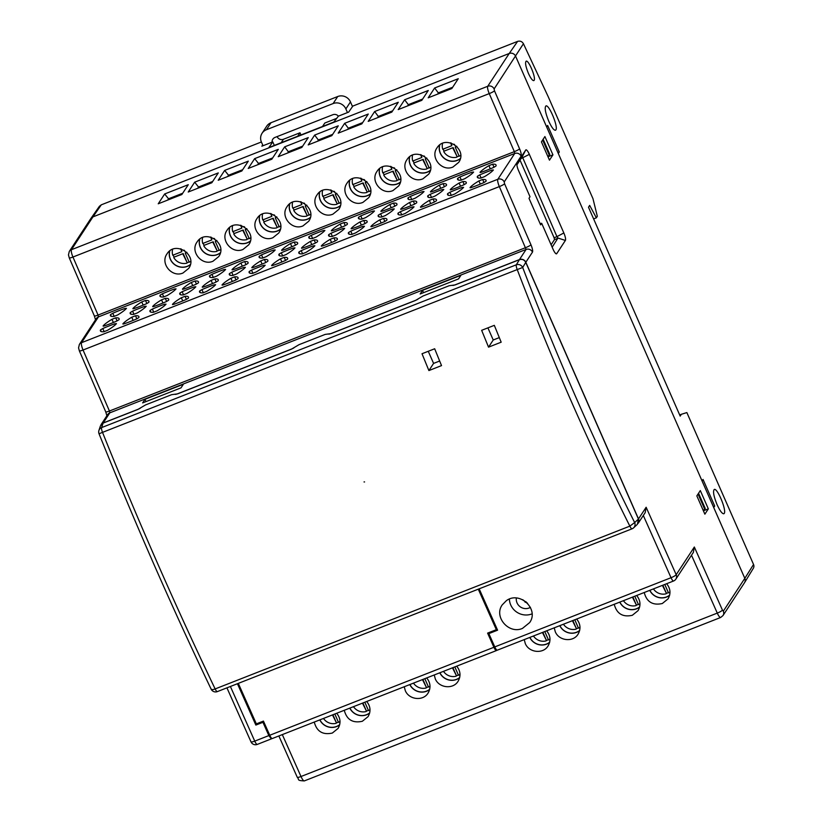 <?xml version="1.0" encoding="UTF-8"?>
<svg xmlns="http://www.w3.org/2000/svg" width="822" height="822" viewBox="0 0 822 822"><rect width="100%" height="100%" fill="white"/><g stroke="black" fill="none" stroke-linecap="round" stroke-linejoin="round"><path stroke-width="1.23" d="M506.373 600.666L502.242 604.869C493.529 616.798 508.797 634.553 522.473 628.398L529.635 622.603C539.396 609.246 519.679 590.648 506.373 600.666M509.383 599.084A16.317 15.639 -146.8 0 0 532.07 613.859M525.813 601.663L525.525 602.351M525.453 602.197A13.06 12.515 33.2 0 1 524.806 601.848M702.07 480.993L744.814 578.339A4.901 4.696 33.2 0 1 744.475 582.767L722.99 615.565A4.901 4.696 -146.8 0 0 723.329 611.147L744.814 578.339L713.732 507.534L714.698 506.013L703.046 479.462L702.08 480.983L558.323 153.529L702.08 480.983M546.671 126.978L558.323 153.529L559.299 151.998L547.637 125.447L546.671 126.978L515.589 56.173A4.901 4.696 -146.8 0 0 509.229 53.481A4.901 4.696 33.2 0 1 515.589 56.173L546.681 126.968M174.798 394.313L175.353 394.365A3.267 0.524 -23.7 0 0 177.655 393.748L291.43 349.083A3.267 0.524 -23.7 0 0 293.865 347.922M100.983 424.789A4.901 4.696 -146.8 0 1 103.171 422.991L137.901 409.356A3.267 0.524 -23.7 0 0 140.336 408.195M638.262 523.193A4.901 4.696 -146.8 0 0 638.499 518.918L525.833 262.259A4.901 4.696 -146.8 0 0 519.463 259.567L455.183 284.802A3.267 0.524 -23.7 0 1 452.881 285.419L452.326 285.368M328.327 334.04L328.882 334.092A3.267 0.524 -23.7 0 0 331.184 333.485L415.429 300.41A3.267 0.524 -23.7 0 0 417.864 299.249M263.554 721.346L262.937 722.291L255.848 725.076L256.721 723.73M271.753 738.392L271.373 738.875L268.856 735.587L262.937 722.291M526.429 602.177L526.799 603.009M420.165 293.968L458.553 278.905L460.895 275.319L422.518 290.382L420.165 293.968M552.168 247.196L557.984 238.041L556.946 236.644L554.11 237.753L554.501 239.623L551.11 244.792M554.11 237.753L520.018 160.095M638.232 523.234L645.188 512.63L646.143 507.256L676.187 574.701A4.901 0.894 156 0 1 671.04 577.712A4.901 1.161 68.6 0 0 673.557 581A4.901 4.901 0 0 0 675.859 579.13L693.378 552.374L694.333 547.01L676.187 574.701A4.901 4.696 33.2 0 1 675.859 579.13M497.444 650.058A4.901 1.161 -111.4 0 1 497.289 650.192A4.901 1.161 -111.4 0 1 494.782 646.904L488.854 633.608L489.727 632.282M257.409 744.29A4.901 1.161 -111.4 0 1 257.255 744.413A4.901 4.901 0 0 1 250.998 741.855A4.901 0.894 -24 0 0 254.748 741.125L230.396 686.483M479.164 588.819L497.598 630.176L488.854 633.608M557.984 238.041L565.382 240.445A6.525 1.541 -111.4 0 0 563.841 232.955L556.946 236.644L522.278 156.653L516.884 164.893M563.841 232.955L529.337 154.361A6.525 1.541 -111.4 0 0 525.731 150.025L517.038 163.28A6.525 1.541 -111.4 0 0 517.007 163.342A6.525 1.541 -111.4 0 0 518.61 170.74L530.015 196.746L528.998 198.308L540.65 224.858L541.677 223.296L540.105 223.605M565.382 240.445L556.72 253.669A6.525 1.541 -111.4 0 1 556.175 253.834A6.525 1.541 -111.4 0 1 553.103 249.333L541.677 223.296M69.295 251.44A4.901 4.696 33.2 0 1 71.442 249.703A6.525 1.541 -111.4 0 0 72.953 257.029A4.901 0.678 156.6 0 1 69.274 257.903L68.462 254.871L69.295 251.44L90.769 218.642A4.901 4.696 33.2 0 1 92.927 216.895L71.442 249.703L487.734 86.279L509.219 53.481L92.927 216.895L101.301 204.822L261.386 141.98M421.82 100.325L428.262 90.492L404.64 99.76L398.208 109.593L421.82 100.325M391.827 112.1L398.269 102.267L374.647 111.535L368.205 121.368L391.827 112.1M361.834 123.875L368.266 114.042L344.644 123.31L338.212 133.143L361.834 123.875M331.831 135.651L338.274 125.817L314.651 135.085L308.209 144.919L331.831 135.651M308.271 137.593L301.838 147.426L278.216 156.694L284.659 146.861L308.271 137.593M271.835 159.201L278.278 149.368L254.656 158.636L248.223 168.469L271.835 159.201M241.843 170.976L218.22 180.244L224.663 170.411L248.285 161.143L241.843 170.976M211.85 182.751L188.228 192.019L194.66 182.186L218.282 172.918L211.85 182.751M181.847 194.526L158.235 203.794L164.667 193.971L188.289 184.693L181.847 194.526M428.2 97.818L434.643 87.985L458.255 78.717L451.823 88.55L428.2 97.818M198.893 187.837L198.534 187.015L212.693 181.467M197.691 188.3L198.534 187.015L194.66 182.186M258.889 164.277L258.529 163.465L272.678 157.916M257.687 164.749L258.529 163.465L254.656 158.636M332.674 134.366L318.525 139.915L317.682 141.199M318.885 140.726L314.651 135.085M392.669 110.806L378.521 116.364L377.678 117.649M378.88 117.176L374.647 111.535M422.662 99.03L408.513 104.589L407.671 105.874M408.873 105.401L404.64 99.76M362.677 122.591L348.518 128.14L347.675 129.424M348.877 128.951L344.644 123.31M302.681 146.141L288.532 151.69L287.69 152.974M288.882 152.502L284.659 146.861M228.896 176.052L228.537 175.24L242.685 169.692M227.694 176.525L228.537 175.24L224.663 170.411M168.9 199.612L168.541 198.79L182.69 193.242M167.698 200.075L168.541 198.79L164.667 193.971M452.665 87.255L438.516 92.814L437.674 94.098M438.866 93.626L434.643 87.985M439.595 145.052A13.06 12.515 -146.8 0 0 443.767 157.988A13.06 12.515 -146.8 0 0 457.279 160.434A13.06 12.515 -146.8 0 0 460.32 158.708M452.963 167.03L458.707 162.366C468.078 149.224 445.257 134.099 436.944 147.95C429.937 157.557 442.02 171.962 452.963 167.03M169.63 251.039A13.06 12.515 -146.8 0 0 173.802 263.965A13.06 12.515 -146.8 0 0 187.313 266.41A13.06 12.515 -146.8 0 0 190.344 264.684M182.987 273.007L188.741 268.352C198.102 255.2 175.281 240.075 166.969 253.926C159.961 263.533 172.045 277.939 182.987 273.007M199.623 239.264A13.06 12.515 -146.8 0 0 203.794 252.19A13.06 12.515 -146.8 0 0 217.306 254.635A13.06 12.515 -146.8 0 0 220.347 252.909M212.99 261.232L218.734 256.577C228.105 243.425 205.284 228.3 196.972 242.151C189.954 251.758 202.048 266.164 212.99 261.232M409.603 156.827A13.06 12.515 -146.8 0 0 413.774 169.764A13.06 12.515 -146.8 0 0 427.286 172.209A13.06 12.515 -146.8 0 0 430.327 170.483M422.96 178.806L428.714 174.141C438.085 160.999 415.264 145.874 406.941 159.725C399.934 169.332 412.028 183.738 422.96 178.806M349.607 180.378A13.06 12.515 -146.8 0 0 353.779 193.314A13.06 12.515 -146.8 0 0 367.29 195.759A13.06 12.515 -146.8 0 0 370.332 194.033M362.975 202.356L368.718 197.701C378.089 184.549 355.268 169.424 346.956 183.275C339.938 192.882 352.032 207.288 362.975 202.356M289.611 203.928A13.06 12.515 -146.8 0 0 293.783 216.864A13.06 12.515 -146.8 0 0 307.294 219.31A13.06 12.515 -146.8 0 0 310.336 217.583M302.979 225.906L308.723 221.252C318.093 208.1 295.273 192.975 286.96 206.825C279.953 216.433 292.036 230.838 302.979 225.906M229.615 227.478A13.06 12.515 -146.8 0 0 233.797 240.414A13.06 12.515 -146.8 0 0 247.299 242.86A13.06 12.515 -146.8 0 0 250.34 241.134M242.983 249.456L248.737 244.802C258.098 231.65 235.277 216.525 226.964 230.376C219.957 239.983 232.04 254.388 242.983 249.456M319.604 192.153A13.06 12.515 -146.8 0 0 323.786 205.089A13.06 12.515 -146.8 0 0 337.297 207.534A13.06 12.515 -146.8 0 0 340.329 205.808M332.972 214.131L338.726 209.476C348.086 196.324 325.265 181.2 316.953 195.05C309.945 204.657 322.029 219.063 332.972 214.131M379.6 168.602A13.06 12.515 -146.8 0 0 383.782 181.539A13.06 12.515 -146.8 0 0 397.283 183.984A13.06 12.515 -146.8 0 0 400.324 182.258M392.967 190.581L398.721 185.926C408.082 172.774 385.261 157.649 376.949 171.5C369.941 181.107 382.025 195.513 392.967 190.581M480.038 172.281A32.644 5.24 156.3 0 1 488.915 165.654L492.655 164.184A32.644 5.24 156.3 0 1 496.056 165.006A32.644 5.24 156.3 0 1 495.954 166.065L493.683 167.411A32.644 5.24 156.3 0 1 481.487 172.199L480.14 172.517M470.03 187.57A32.644 5.24 156.3 0 1 478.907 180.932L482.637 179.473A32.644 5.24 156.3 0 1 486.038 180.285A32.644 5.24 156.3 0 1 485.936 181.354L483.665 182.7A32.644 5.24 156.3 0 1 471.468 187.488L470.133 187.806M450.959 195.482L454.7 194.013A32.644 5.24 -23.7 0 0 463.608 187.334L462.139 187.457A32.644 5.24 -23.7 0 0 449.942 192.245L447.641 193.632A32.644 5.24 -23.7 0 0 447.558 194.66A32.644 5.24 -23.7 0 0 450.959 195.482M460.978 180.193L464.718 178.734A32.644 5.24 -23.7 0 0 473.616 172.055L472.147 172.178A32.644 5.24 -23.7 0 0 459.95 176.966L457.659 178.353A32.644 5.24 -23.7 0 0 457.566 179.381A32.644 5.24 -23.7 0 0 460.978 180.193M450.251 189.656A32.644 5.24 156.3 0 1 459.128 183.029L462.858 181.559A32.644 5.24 156.3 0 1 466.259 182.381A32.644 5.24 156.3 0 1 466.156 183.44L463.885 184.786A32.644 5.24 156.3 0 1 451.689 189.574L450.353 189.892M431.17 197.578L434.91 196.109A32.644 5.24 -23.7 0 0 443.818 189.43L442.349 189.553A32.644 5.24 -23.7 0 0 430.153 194.341L427.851 195.728A32.644 5.24 -23.7 0 0 427.769 196.756A32.644 5.24 -23.7 0 0 431.17 197.578M430.461 191.752A32.644 5.24 156.3 0 1 439.338 185.114L443.079 183.645A32.644 5.24 156.3 0 1 446.48 184.467A32.644 5.24 156.3 0 1 446.367 185.536L444.096 186.882A32.644 5.24 156.3 0 1 431.899 191.67L430.564 191.978M420.453 207.031A32.644 5.24 156.3 0 1 429.32 200.404L433.06 198.934A32.644 5.24 156.3 0 1 436.461 199.756A32.644 5.24 156.3 0 1 436.359 200.825L434.088 202.171A32.644 5.24 156.3 0 1 421.892 206.959L420.556 207.267M401.383 214.953L405.123 213.484A32.644 5.24 -23.7 0 0 414.031 206.805L412.552 206.928A32.644 5.24 -23.7 0 0 400.355 211.716L398.064 213.104A32.644 5.24 -23.7 0 0 397.982 214.131A32.644 5.24 -23.7 0 0 401.383 214.953M411.39 199.664L415.131 198.194A32.644 5.24 -23.7 0 0 424.039 191.516L422.57 191.639A32.644 5.24 -23.7 0 0 410.373 196.427L408.072 197.814A32.644 5.24 -23.7 0 0 407.989 198.842A32.644 5.24 -23.7 0 0 411.39 199.664M400.674 209.127A32.644 5.24 156.3 0 1 409.541 202.489L413.281 201.02A32.644 5.24 156.3 0 1 416.682 201.842A32.644 5.24 156.3 0 1 416.579 202.911L414.309 204.257A32.644 5.24 156.3 0 1 402.112 209.045L400.776 209.353M381.603 217.029L385.343 215.559A32.644 5.24 -23.7 0 0 394.252 208.88L392.782 209.014A32.644 5.24 -23.7 0 0 380.586 213.792L378.284 215.179A32.644 5.24 -23.7 0 0 378.202 216.207A32.644 5.24 -23.7 0 0 381.603 217.029M380.894 211.203A32.644 5.24 156.3 0 1 389.772 204.565L393.512 203.096A32.644 5.24 156.3 0 1 396.913 203.918A32.644 5.24 156.3 0 1 396.81 204.986L394.529 206.332A32.644 5.24 156.3 0 1 382.333 211.12L380.997 211.439M370.886 226.492A32.644 5.24 156.3 0 1 379.754 219.854L383.494 218.385A32.644 5.24 156.3 0 1 386.895 219.207A32.644 5.24 156.3 0 1 386.792 220.275L384.521 221.621A32.644 5.24 156.3 0 1 372.325 226.41L370.989 226.718M351.816 234.404L355.556 232.934A32.644 5.24 -23.7 0 0 364.465 226.256L362.985 226.379A32.644 5.24 -23.7 0 0 350.799 231.167L348.497 232.554A32.644 5.24 -23.7 0 0 348.415 233.582A32.644 5.24 -23.7 0 0 351.816 234.404M361.834 219.114L365.564 217.645A32.644 5.24 -23.7 0 0 374.472 210.966L373.003 211.1A32.644 5.24 -23.7 0 0 360.807 215.888L358.505 217.265A32.644 5.24 -23.7 0 0 358.423 218.292A32.644 5.24 -23.7 0 0 361.834 219.114M351.107 228.578A32.644 5.24 156.3 0 1 359.974 221.94L363.714 220.471A32.644 5.24 156.3 0 1 367.115 221.293A32.644 5.24 156.3 0 1 367.013 222.361L364.742 223.707A32.644 5.24 156.3 0 1 352.546 228.495L351.21 228.814M332.026 236.5L335.766 235.03A32.644 5.24 -23.7 0 0 344.675 228.352L343.195 228.475A32.644 5.24 -23.7 0 0 330.999 233.263L328.708 234.65A32.644 5.24 -23.7 0 0 328.625 235.678A32.644 5.24 -23.7 0 0 332.026 236.5M331.317 230.663A32.644 5.24 156.3 0 1 340.185 224.036L343.925 222.567A32.644 5.24 156.3 0 1 347.326 223.389A32.644 5.24 156.3 0 1 347.223 224.457L344.952 225.803A32.644 5.24 156.3 0 1 332.756 230.581L331.42 230.9M321.299 245.953A32.644 5.24 156.3 0 1 330.177 239.325L333.917 237.856A32.644 5.24 156.3 0 1 337.318 238.678A32.644 5.24 156.3 0 1 337.215 239.736L334.934 241.082A32.644 5.24 156.3 0 1 322.748 245.87L321.402 246.189M302.239 253.864L305.979 252.395A32.644 5.24 -23.7 0 0 314.877 245.727L313.408 245.85A32.644 5.24 -23.7 0 0 301.212 250.638L298.92 252.025A32.644 5.24 -23.7 0 0 298.828 253.042A32.644 5.24 -23.7 0 0 302.239 253.864M312.247 238.585L315.987 237.116A32.644 5.24 -23.7 0 0 324.896 230.437L323.416 230.561A32.644 5.24 -23.7 0 0 311.23 235.349L308.928 236.736A32.644 5.24 -23.7 0 0 308.846 237.764A32.644 5.24 -23.7 0 0 312.247 238.585M301.52 248.039A32.644 5.24 156.3 0 1 310.397 241.411L314.138 239.942A32.644 5.24 156.3 0 1 317.539 240.764A32.644 5.24 156.3 0 1 317.436 241.832L315.155 243.178A32.644 5.24 156.3 0 1 302.969 247.956L301.623 248.275M480.757 178.107L484.487 176.648A32.644 5.24 -23.7 0 0 493.395 169.969L491.926 170.092A32.644 5.24 -23.7 0 0 479.729 174.881L477.438 176.268A32.644 5.24 -23.7 0 0 477.346 177.295A32.644 5.24 -23.7 0 0 480.757 178.107M282.326 256.002L286.066 254.543A32.644 5.24 -23.7 0 0 294.975 247.864L293.495 247.987A32.644 5.24 -23.7 0 0 281.299 252.775L279.007 254.162A32.644 5.24 -23.7 0 0 278.925 255.19A32.644 5.24 -23.7 0 0 282.326 256.002M281.617 250.176A32.644 5.24 156.3 0 1 290.485 243.548L294.225 242.079A32.644 5.24 156.3 0 1 297.626 242.901A32.644 5.24 156.3 0 1 297.523 243.959L295.252 245.305A32.644 5.24 156.3 0 1 283.056 250.094L281.72 250.412M271.599 265.465A32.644 5.24 156.3 0 1 280.477 258.827L284.217 257.368A32.644 5.24 156.3 0 1 287.618 258.19A32.644 5.24 156.3 0 1 287.515 259.249L285.234 260.595A32.644 5.24 156.3 0 1 273.038 265.383L271.702 265.701M252.539 273.377L256.279 271.907A32.644 5.24 -23.7 0 0 265.177 265.229L263.708 265.362A32.644 5.24 -23.7 0 0 251.511 270.14L249.22 271.527A32.644 5.24 -23.7 0 0 249.128 272.555A32.644 5.24 -23.7 0 0 252.539 273.377M262.547 258.098L266.287 256.628A32.644 5.24 -23.7 0 0 275.195 249.95L273.716 250.073A32.644 5.24 -23.7 0 0 261.519 254.861L259.228 256.248A32.644 5.24 -23.7 0 0 259.146 257.276A32.644 5.24 -23.7 0 0 262.547 258.098M251.82 267.551A32.644 5.24 156.3 0 1 260.697 260.923L264.437 259.454A32.644 5.24 156.3 0 1 267.838 260.276A32.644 5.24 156.3 0 1 267.736 261.334L265.455 262.68A32.644 5.24 156.3 0 1 253.258 267.469L251.922 267.787M232.749 275.473L236.479 274.003A32.644 5.24 -23.7 0 0 245.388 267.325L243.918 267.448A32.644 5.24 -23.7 0 0 231.722 272.236L229.42 273.623A32.644 5.24 -23.7 0 0 229.338 274.651A32.644 5.24 -23.7 0 0 232.749 275.473M232.03 269.647A32.644 5.24 156.3 0 1 240.908 263.009L244.648 261.54A32.644 5.24 156.3 0 1 248.049 262.362A32.644 5.24 156.3 0 1 247.946 263.43L245.665 264.776A32.644 5.24 156.3 0 1 233.479 269.565L232.133 269.883M222.022 284.936A32.644 5.24 156.3 0 1 230.89 278.298L234.63 276.829A32.644 5.24 156.3 0 1 238.031 277.651A32.644 5.24 156.3 0 1 237.928 278.72L235.657 280.066A32.644 5.24 156.3 0 1 223.461 284.854L222.125 285.162M202.952 292.848L206.692 291.378A32.644 5.24 -23.7 0 0 215.6 284.7L214.131 284.823A32.644 5.24 -23.7 0 0 201.935 289.611L199.633 290.998A32.644 5.24 -23.7 0 0 199.551 292.026A32.644 5.24 -23.7 0 0 202.952 292.848M212.97 277.559L216.71 276.089A32.644 5.24 -23.7 0 0 225.608 269.411L224.139 269.544A32.644 5.24 -23.7 0 0 211.942 274.322L209.651 275.709A32.644 5.24 -23.7 0 0 209.559 276.737A32.644 5.24 -23.7 0 0 212.97 277.559M202.243 287.022A32.644 5.24 156.3 0 1 211.12 280.384L214.85 278.915A32.644 5.24 156.3 0 1 218.251 279.737A32.644 5.24 156.3 0 1 218.149 280.805L215.878 282.152A32.644 5.24 156.3 0 1 203.681 286.94L202.346 287.258M183.183 294.923L186.913 293.454A32.644 5.24 -23.7 0 0 195.821 286.775L194.352 286.909A32.644 5.24 -23.7 0 0 182.155 291.697L179.864 293.074A32.644 5.24 -23.7 0 0 179.771 294.101A32.644 5.24 -23.7 0 0 183.183 294.923M182.463 289.097A32.644 5.24 156.3 0 1 191.341 282.46L195.081 281.001A32.644 5.24 156.3 0 1 198.482 281.812A32.644 5.24 156.3 0 1 198.379 282.881L196.109 284.227A32.644 5.24 156.3 0 1 183.912 289.015L182.566 289.334M172.456 304.387A32.644 5.24 156.3 0 1 181.333 297.749L185.063 296.28A32.644 5.24 156.3 0 1 188.464 297.102A32.644 5.24 156.3 0 1 188.361 298.17L186.091 299.516A32.644 5.24 156.3 0 1 173.894 304.304L172.558 304.613M153.385 312.298L157.125 310.829A32.644 5.24 -23.7 0 0 166.034 304.15L164.564 304.274A32.644 5.24 -23.7 0 0 152.368 309.062L150.066 310.449A32.644 5.24 -23.7 0 0 149.984 311.476A32.644 5.24 -23.7 0 0 153.385 312.298M163.403 297.009L167.143 295.54A32.644 5.24 -23.7 0 0 176.042 288.861L174.572 288.995A32.644 5.24 -23.7 0 0 162.376 293.783L160.085 295.17A32.644 5.24 -23.7 0 0 159.992 296.187A32.644 5.24 -23.7 0 0 163.403 297.009M152.676 306.472A32.644 5.24 156.3 0 1 161.554 299.835L165.284 298.365A32.644 5.24 156.3 0 1 168.685 299.187A32.644 5.24 156.3 0 1 168.582 300.256L166.311 301.602A32.644 5.24 156.3 0 1 154.115 306.39L152.779 306.709M133.596 314.394L137.336 312.925A32.644 5.24 -23.7 0 0 146.244 306.246L144.775 306.37A32.644 5.24 -23.7 0 0 132.578 311.158L130.277 312.545A32.644 5.24 -23.7 0 0 130.195 313.572A32.644 5.24 -23.7 0 0 133.596 314.394M132.887 308.558A32.644 5.24 156.3 0 1 141.764 301.931L145.504 300.462A32.644 5.24 156.3 0 1 148.905 301.284A32.644 5.24 156.3 0 1 148.792 302.352L146.522 303.698A32.644 5.24 156.3 0 1 134.325 308.486L132.989 308.795M122.879 323.847A32.644 5.24 156.3 0 1 131.746 317.22L135.486 315.751A32.644 5.24 156.3 0 1 138.887 316.573A32.644 5.24 156.3 0 1 138.784 317.631L136.514 318.977A32.644 5.24 156.3 0 1 124.317 323.765L122.981 324.084M103.808 331.759L107.548 330.29A32.644 5.24 -23.7 0 0 116.457 323.621L114.977 323.745A32.644 5.24 -23.7 0 0 102.781 328.533L100.49 329.92A32.644 5.24 -23.7 0 0 100.407 330.937A32.644 5.24 -23.7 0 0 103.808 331.759M113.816 316.48L117.556 315.011A32.644 5.24 -23.7 0 0 126.465 308.332L124.995 308.456A32.644 5.24 -23.7 0 0 112.799 313.244L110.497 314.631A32.644 5.24 -23.7 0 0 110.415 315.658A32.644 5.24 -23.7 0 0 113.816 316.48M103.099 325.933A32.644 5.24 156.3 0 1 111.967 319.306L115.707 317.837A32.644 5.24 156.3 0 1 119.108 318.659A32.644 5.24 156.3 0 1 119.005 319.727L116.734 321.073A32.644 5.24 156.3 0 1 104.538 325.861L103.202 326.17M272.976 237.681L278.73 233.027C288.101 219.875 265.28 204.75 256.957 218.601C249.95 228.208 262.043 242.613 272.976 237.681M541.431 141.867L549.466 160.156L552.939 154.855L544.904 136.565L541.431 141.867M547.986 156.797L552.939 154.855M700.313 490.58L696.84 495.882L704.865 514.171L708.338 508.869L700.313 490.58M703.385 510.811L708.338 508.869M181.015 387.85L183.368 384.264L144.991 399.328L142.638 402.914L181.015 387.85M255.848 725.076L237.424 683.719M644.222 592.508C646.709 601.961 652.74 605.629 662.306 603.523L668.039 598.889C671.009 593.659 670.547 588.603 666.652 583.712M614.229 604.293C616.716 613.736 622.737 617.404 632.303 615.298L638.036 610.664C641.006 605.434 640.543 600.379 636.66 595.488M404.249 686.75L405.297 690.624C408.945 699.82 423.145 701.351 428.067 693.09C431.026 687.88 430.574 682.825 426.7 677.934M344.264 710.29C346.761 719.723 352.782 723.381 362.338 721.274L368.071 716.64C371.03 711.431 370.578 706.375 366.704 701.485M314.261 722.065C316.758 731.498 322.789 735.156 332.335 733.049L338.078 728.415C341.038 723.196 340.575 718.151 336.701 713.26M434.252 674.975L435.29 678.849C438.948 688.045 453.148 689.576 458.06 681.315C461.019 676.105 460.567 671.05 456.703 666.159M524.241 639.619L525.279 643.523C528.936 652.709 543.137 654.25 548.048 645.989C551.017 640.759 550.555 635.704 546.661 630.813M554.234 627.844L555.282 631.748C558.929 640.934 573.129 642.475 578.051 634.214C581.01 628.984 580.548 623.929 576.664 619.038M145.987 401.598L144.991 399.328M423.515 292.653L422.518 290.382M319.809 719.887A13.06 12.515 -146.8 0 0 336.578 726.576A13.06 12.515 -146.8 0 0 339.65 724.829M349.802 708.112A13.06 12.515 -146.8 0 0 366.571 714.801A13.06 12.515 -146.8 0 0 369.653 713.054M409.798 684.572A13.06 12.515 -146.8 0 0 429.639 689.504M439.801 672.797A13.06 12.515 -146.8 0 0 459.642 677.718M529.769 637.44A13.06 12.515 -146.8 0 0 549.63 642.403M559.772 625.665A13.06 12.515 -146.8 0 0 579.623 630.628M619.757 602.115A13.06 12.515 -146.8 0 0 636.536 608.835A13.06 12.515 -146.8 0 0 639.619 607.078M649.75 590.34A13.06 12.515 -146.8 0 0 666.539 597.06A13.06 12.515 -146.8 0 0 669.611 595.303M259.618 215.703A13.06 12.515 -146.8 0 0 263.79 228.639A13.06 12.515 -146.8 0 0 277.302 231.085A13.06 12.515 -146.8 0 0 280.343 229.359M280.394 229.153A12.926 12.392 33.2 0 1 277.25 230.972A12.926 12.392 33.2 0 1 263.811 228.485A12.926 12.392 33.2 0 1 259.783 215.58M530.426 607.355A9.299 8.919 33.2 0 1 516.35 598.005M527.58 603.286L522.689 599.69M669.663 595.097A12.926 12.392 33.2 0 1 649.873 590.299M639.67 606.872A12.926 12.392 33.2 0 1 619.87 602.074M579.674 630.423A12.926 12.392 33.2 0 1 559.885 625.624M549.682 642.198A12.926 12.392 33.2 0 1 529.892 637.399M459.693 677.513A12.926 12.392 33.2 0 1 439.924 672.745M429.69 689.288A12.926 12.392 33.2 0 1 409.921 684.521M369.705 712.849A12.926 12.392 33.2 0 1 349.925 708.071M339.702 724.624A12.926 12.392 33.2 0 1 319.922 719.836M496.817 650.068L496.57 650.438A4.901 1.161 -111.4 0 1 496.416 650.572A4.901 1.161 -111.4 0 1 493.909 647.284L487.6 633.115L496.334 629.683L496.95 628.738M238.308 683.37L256.351 723.874L263.441 721.089L269.75 735.258A4.901 1.161 68.6 0 0 272.267 738.546L496.416 650.572M478.281 589.168L496.334 629.683M352.504 106.562L350.46 101.897A9.792 9.381 -146.8 0 0 337.719 96.523L270.993 122.725A9.792 9.381 -146.8 0 0 266.688 126.208L262.095 133.226A9.792 9.381 -146.8 0 0 261.427 142.072L263.03 145.73L272.103 142.175A4.901 4.696 33.2 0 1 274.969 137.438L332.838 114.731A4.901 4.696 33.2 0 1 338.407 116.149L347.47 112.583L345.867 108.925A9.792 9.381 -146.8 0 0 333.126 103.551L266.4 129.742A9.792 9.381 -146.8 0 0 262.095 133.226M300.944 134.962L299.989 132.784L283.456 139.267L281.196 142.72M336.26 118.543L324.782 123.043L322.532 126.496M277.096 136.606A4.901 4.696 -146.8 0 0 283.456 139.267M299.989 132.784L297.728 136.226M744.383 582.911A4.901 4.696 -146.8 0 0 744.557 582.644L753.322 568.331A4.387 4.202 -146.8 0 0 753.548 564.478L686.863 412.572L681.335 414.298L680.195 416.117L588.501 207.247L589.672 205.397L596.351 217.82L593.618 218.899M347.47 112.583L348.662 112.121L352.844 106.069L517.593 41.398C520.131 40.679 522.083 41.46 523.439 43.73L494.104 88.971A4.901 4.696 -146.8 0 0 487.734 86.279A6.525 1.541 -111.4 0 0 489.244 93.605A4.901 0.678 -23.4 0 0 494.484 90.8L494.104 88.971M262.701 144.97L261.858 146.193L263.03 145.73M338.407 116.149L333.824 122.057L268.866 147.559L272.781 141.908L274.322 145.412M548.747 121.183C551.572 127.318 553.812 130.349 555.477 130.256L555.867 129.907C558.436 126.876 548.932 104.034 545.9 105.956C544.421 107.764 545.376 112.84 548.747 121.183M717.103 504.698C719.928 510.842 722.168 513.863 723.833 513.771L724.223 513.421C726.782 510.39 717.277 487.559 714.256 489.47C712.777 491.279 713.722 496.354 717.103 504.698M528.412 73.364C530.673 78.275 532.471 80.69 533.797 80.618L534.115 80.34C536.16 77.926 528.556 59.646 526.142 61.188C524.96 62.636 525.72 66.695 528.412 73.364M523.439 43.73L548.295 96.883L592.981 198.688L597.317 216.278L596.351 217.82M681.335 414.298L679.681 414.946M90.954 218.385L99.421 206.281L101.301 204.822M272.781 141.908L272.103 142.175M557.974 152.717L559.299 151.998M713.373 506.732L714.698 506.013M744.557 582.644A4.901 4.696 -146.8 0 0 744.814 578.339L753.548 564.478M103.089 423.104L101.609 427.594A4.901 4.696 18.3 0 0 98.938 430.42L100.428 425.909L103.089 423.104L137.829 409.469L145.535 404.927L171.644 394.673L177.583 393.872L291.358 349.206L299.054 344.665L325.173 334.41L331.102 333.598L415.357 300.523L423.063 295.982L449.172 285.727L455.111 284.926L519.401 259.69C522.196 258.899 524.313 259.793 525.761 262.372L638.437 519.042L637.41 524.282L633.628 527.816A4.901 4.665 46.9 0 1 632.18 528.721A4.901 1.161 -111.4 0 1 632.067 528.803A4.901 1.161 -111.4 0 1 629.847 526.131C589.066 444.712 551.531 359.183 517.223 269.575L522.689 267.479C556.782 356.584 594.111 441.609 634.666 522.566L629.847 526.131L215.138 688.939C212.672 689.864 211.326 689.833 211.1 688.836M364.567 481.939L364.043 481.939L364.567 481.939M98.938 430.42A4.901 4.901 0 0 0 99.041 433.78L99.041 433.78C134.685 522.391 172.055 607.52 211.151 689.165L211.131 689.113M99.123 433.749L102.514 432.372C138.312 521.395 175.857 606.924 215.138 688.939A4.901 1.161 -111.4 0 0 217.357 691.6A4.901 1.161 -111.4 0 0 217.46 691.518M428.262 351.282L433.584 363.406L439.657 361.022M433.584 363.406L428.899 370.568L441.527 365.605L434.674 348.764L422.015 353.737L428.899 370.568M488.535 347.151L501.173 342.188L494.32 325.348L481.651 330.321L488.535 347.151L493.231 339.989L499.293 337.606M487.908 327.865L493.231 339.989M400.376 182.052A12.926 12.392 33.2 0 1 397.232 183.861A12.926 12.392 33.2 0 1 383.792 181.385A12.926 12.392 33.2 0 1 379.774 168.479M340.38 205.603A12.926 12.392 33.2 0 1 337.246 207.421A12.926 12.392 33.2 0 1 323.796 204.935A12.926 12.392 33.2 0 1 319.779 192.029M250.391 240.928A12.926 12.392 33.2 0 1 247.247 242.747A12.926 12.392 33.2 0 1 233.808 240.26A12.926 12.392 33.2 0 1 229.79 227.355M310.387 217.378A12.926 12.392 33.2 0 1 307.243 219.197A12.926 12.392 33.2 0 1 293.803 216.71A12.926 12.392 33.2 0 1 289.786 203.805M370.383 193.828A12.926 12.392 33.2 0 1 367.239 195.646A12.926 12.392 33.2 0 1 353.799 193.16A12.926 12.392 33.2 0 1 349.771 180.254M430.379 170.277A12.926 12.392 33.2 0 1 427.235 172.086A12.926 12.392 33.2 0 1 413.795 169.609A12.926 12.392 33.2 0 1 409.767 156.704M220.399 252.703A12.926 12.392 33.2 0 1 217.255 254.522A12.926 12.392 33.2 0 1 203.815 252.035A12.926 12.392 33.2 0 1 199.787 239.13M190.396 264.478A12.926 12.392 33.2 0 1 187.262 266.297A12.926 12.392 33.2 0 1 173.812 263.811A12.926 12.392 33.2 0 1 169.794 250.905M460.371 158.502A12.926 12.392 33.2 0 1 457.227 160.311A12.926 12.392 33.2 0 1 443.788 157.834A12.926 12.392 33.2 0 1 439.77 144.929M543.157 139.247L549.836 154.464L549.322 155.245L542.643 140.028M549.322 155.245L547.771 156.314M698.556 493.262L705.235 508.479L704.721 509.26L698.042 494.043M704.721 509.26L703.18 510.328M368.4 710.352A11.426 10.953 33.2 0 1 366.458 711.071L362.903 702.974M366.458 711.071L362.461 703.149M364.824 702.214L368.513 710.609A11.426 10.953 33.2 0 0 370.013 709.633M366.15 711.533A11.426 10.953 33.2 0 1 353.481 706.673M548.377 639.701A11.426 10.953 33.2 0 1 546.435 640.42L542.869 632.303M544.791 631.543L548.49 639.958A11.426 10.953 33.2 0 0 550 638.982M546.435 640.42L542.428 632.467M546.127 640.893A11.426 10.953 33.2 0 1 533.447 636.002M668.358 592.611A11.426 10.953 33.2 0 1 666.416 593.33L662.851 585.202M666.416 593.33L662.409 585.377M664.772 584.442L668.471 592.868A11.426 10.953 33.2 0 0 669.981 591.881M666.108 593.792A11.426 10.953 33.2 0 1 653.428 588.901M458.388 675.026A11.426 10.953 33.2 0 1 456.446 675.746L452.891 667.659M456.446 675.746L452.46 667.824M454.823 666.899L458.501 675.283A11.426 10.953 33.2 0 0 460.012 674.307M456.138 676.208A11.426 10.953 33.2 0 1 443.479 671.348M442.585 143.326A11.426 10.953 33.2 0 0 442.739 149.265L451.812 145.7L451.134 142.977M459.108 155.985A11.426 10.953 33.2 0 1 457.155 156.704L453.158 147.59L444.075 151.156A11.426 10.953 33.2 0 1 443.14 149.101M456.652 146.213L455.213 147.128L459.21 156.242A11.426 10.953 33.2 0 0 460.7 155.286M451.812 145.7L450.548 142.812M453.158 147.59L444.075 151.156M457.155 156.704L452.85 148.052M456.909 146.47L455.213 147.128M453.908 144.158L454.628 144.59M456.857 157.166A11.426 10.953 33.2 0 1 443.767 151.628M369.109 191.31A11.426 10.953 33.2 0 1 367.167 192.029L363.17 182.916L354.077 186.481A11.426 10.953 33.2 0 1 353.152 184.426M366.663 181.539L365.225 182.453L369.222 191.567A11.426 10.953 33.2 0 0 370.712 190.612M352.597 178.651A11.426 10.953 33.2 0 0 352.741 184.59L361.824 181.025L361.146 178.302M363.17 182.916L354.077 186.481M367.167 192.029L362.862 183.378M366.92 181.796L365.225 182.453M363.92 179.484L364.629 179.926M361.824 181.025L360.56 178.138M366.859 192.492A11.426 10.953 33.2 0 1 353.779 186.954M322.604 190.427A11.426 10.953 33.2 0 0 322.748 196.366L331.831 192.8L331.143 190.077M339.116 203.085A11.426 10.953 33.2 0 1 337.174 203.805L333.177 194.691L324.084 198.256A11.426 10.953 33.2 0 1 323.159 196.201M336.671 193.314L335.232 194.228L339.229 203.342A11.426 10.953 33.2 0 0 340.709 202.387M331.831 192.8L330.567 189.913M333.177 194.691L324.084 198.256M337.174 203.805L332.869 195.153M336.917 193.571L335.232 194.228M333.927 191.259L334.636 191.701M336.866 204.267A11.426 10.953 33.2 0 1 323.776 198.729M249.128 238.411A11.426 10.953 33.2 0 1 247.186 239.13L243.178 230.016L234.095 233.582A11.426 10.953 33.2 0 1 233.16 231.527M246.682 228.639L245.233 229.554L249.241 238.668A11.426 10.953 33.2 0 0 250.72 237.712M232.605 225.752A11.426 10.953 33.2 0 0 232.76 231.691L241.843 228.126L241.154 225.403M243.178 230.016L234.095 233.582M247.186 239.13L242.87 230.489M246.929 228.896L245.233 229.554M243.939 226.584L244.648 227.026M241.843 228.126L240.569 225.238M246.877 239.592A11.426 10.953 33.2 0 1 233.787 234.054M202.613 237.527A11.426 10.953 33.2 0 0 202.767 243.466L211.84 239.901L211.162 237.178M219.125 250.186A11.426 10.953 33.2 0 1 217.183 250.905L213.186 241.791L204.092 245.357A11.426 10.953 33.2 0 1 203.168 243.302M216.679 240.414L215.241 241.329L219.238 250.443A11.426 10.953 33.2 0 0 220.728 249.487M211.84 239.901L210.576 237.013M213.186 241.791L204.092 245.357M217.183 250.905L212.877 242.264M216.936 240.671L215.241 241.329M213.936 238.359L214.645 238.801M216.874 251.368A11.426 10.953 33.2 0 1 203.794 245.829M189.132 261.961A11.426 10.953 33.2 0 1 187.19 262.68L183.193 253.566L174.1 257.132A11.426 10.953 33.2 0 1 173.175 255.077M186.686 252.19L185.248 253.104L189.245 262.218A11.426 10.953 33.2 0 0 190.725 261.262M172.62 249.302A11.426 10.953 33.2 0 0 172.764 255.241L181.847 251.676L181.159 248.953M183.193 253.566L174.1 257.132M187.19 262.68L182.885 254.039M186.933 252.446L185.248 253.104M183.943 250.135L184.652 250.576M181.847 251.676L180.583 248.789M186.882 263.153A11.426 10.953 33.2 0 1 173.791 257.605M262.608 213.977A11.426 10.953 33.2 0 0 262.752 219.916L271.835 216.35L271.157 213.628M279.12 226.636A11.426 10.953 33.2 0 1 277.178 227.355L273.181 218.241L264.088 221.806A11.426 10.953 33.2 0 1 263.163 219.751M276.675 216.864L275.236 217.779L279.233 226.893A11.426 10.953 33.2 0 0 280.723 225.937M271.835 216.35L270.572 213.463M273.181 218.241L264.088 221.806M277.178 227.355L272.873 218.714M276.922 217.121L275.236 217.779M273.932 214.809L274.64 215.251M276.87 227.817A11.426 10.953 33.2 0 1 263.78 222.279M309.123 214.861A11.426 10.953 33.2 0 1 307.171 215.58L303.174 206.466L294.091 210.031A11.426 10.953 33.2 0 1 293.156 207.976M306.668 205.089L305.229 206.003L309.226 215.117A11.426 10.953 33.2 0 0 310.716 214.162M292.601 202.202A11.426 10.953 33.2 0 0 292.755 208.141L301.828 204.575L301.15 201.852M303.174 206.466L294.091 210.031M307.171 215.58L302.866 206.939M306.925 205.346L305.229 206.003M303.924 203.034L304.643 203.476M301.828 204.575L300.564 201.688M306.873 216.042A11.426 10.953 33.2 0 1 293.783 210.504M382.59 166.876A11.426 10.953 33.2 0 0 382.744 172.815L391.827 169.25L391.138 166.527M399.112 179.535A11.426 10.953 33.2 0 1 397.17 180.254L393.163 171.14L384.08 174.706A11.426 10.953 33.2 0 1 383.144 172.651M396.666 169.764L395.218 170.678L399.225 179.792A11.426 10.953 33.2 0 0 400.704 178.836M391.827 169.25L390.553 166.363M393.163 171.14L384.08 174.706M397.17 180.254L392.854 171.603M396.913 170.02L395.218 170.678M393.923 167.709L394.632 168.15M396.862 180.717A11.426 10.953 33.2 0 1 383.771 175.178M429.105 167.76A11.426 10.953 33.2 0 1 427.163 168.479L423.166 159.365L414.072 162.931A11.426 10.953 33.2 0 1 413.147 160.876M426.659 157.988L425.221 158.903L429.218 168.017A11.426 10.953 33.2 0 0 430.707 167.061M412.593 155.101A11.426 10.953 33.2 0 0 412.736 161.04L421.82 157.475L421.141 154.752M423.166 159.365L414.072 162.931M427.163 168.479L422.857 159.828M426.906 158.245L425.221 158.903M423.916 155.933L424.625 156.375M421.82 157.475L420.556 154.587M426.854 168.942A11.426 10.953 33.2 0 1 413.764 163.403M428.396 686.802A11.426 10.953 33.2 0 1 426.443 687.521L422.898 679.424M424.82 678.674L428.498 687.058A11.426 10.953 33.2 0 0 430.009 686.082M426.443 687.521L422.457 679.599M426.145 687.983A11.426 10.953 33.2 0 1 413.476 683.123M638.365 604.386A11.426 10.953 33.2 0 1 636.423 605.105L632.848 596.978M634.779 596.217L638.478 604.643A11.426 10.953 33.2 0 0 639.989 603.656M636.423 605.105L632.416 597.152M636.115 605.567A11.426 10.953 33.2 0 1 623.425 600.677M578.369 627.926A11.426 10.953 33.2 0 1 576.428 628.645L572.862 620.528M576.428 628.645L572.431 620.692M574.794 619.767L578.483 628.183A11.426 10.953 33.2 0 0 579.993 627.207M576.119 629.118A11.426 10.953 33.2 0 1 563.44 624.227M338.397 722.127A11.426 10.953 33.2 0 1 336.455 722.846L332.9 714.75M334.831 713.989L338.51 722.384A11.426 10.953 33.2 0 0 340.02 721.408M336.455 722.846L332.468 714.914M336.147 723.309A11.426 10.953 33.2 0 1 323.488 718.449M643.318 515.486L671.04 577.712L494.782 646.904M271.373 738.875L257.255 744.413A4.901 1.161 -111.4 0 1 254.748 741.125L268.856 735.587M519.586 148.844A4.901 0.678 156.6 0 1 514.346 151.649L514.726 153.478A4.901 4.696 -146.8 0 1 521.097 156.17A6.525 1.541 -111.4 0 0 519.586 148.844L494.484 90.8M79.385 344.428A4.901 4.696 33.2 0 1 81.542 342.692A6.525 1.541 -111.4 0 0 83.053 350.018A4.901 0.678 156.6 0 1 79.364 350.891L78.552 347.86L79.385 344.428L96.277 318.638A4.901 4.696 33.2 0 1 98.434 316.902L98.054 315.073L514.346 151.649L489.244 93.605L72.953 257.029L98.054 315.073A4.901 0.678 156.6 0 1 94.366 315.946L95.671 320.344M98.434 316.902L514.726 153.478L497.834 179.268A6.525 1.541 -111.4 0 0 499.344 186.594A4.901 0.678 -23.4 0 0 504.585 183.789L504.205 181.96A4.901 4.696 -146.8 0 0 497.834 179.268L81.542 342.692L98.434 316.902M103.171 422.991L109.809 412.85A4.901 4.696 33.2 0 0 107.651 414.596L101.014 424.727M504.585 183.789L530.961 244.792A4.901 0.678 156.6 0 1 525.731 247.607L109.429 411.021L109.809 412.85L526.101 249.436L519.463 259.567M525.833 262.259L532.471 252.118A4.901 4.696 -146.8 0 0 526.101 249.436L499.344 186.594L83.053 350.018L109.429 411.021A4.901 0.678 156.6 0 1 105.75 411.894L107.045 416.292M530.961 244.792A6.525 1.541 -111.4 0 1 532.471 252.118M520.984 158.625L529.337 154.361M525.731 150.025L522.258 156.714M556.72 253.669L555.415 253.258M558.046 238.226L554.501 239.623M691.508 555.24L717.287 613.099A6.525 1.541 -111.4 0 0 720.637 617.486L304.346 780.9A6.525 1.541 -111.4 0 1 300.996 776.513L282.316 734.601M304.346 780.9C296.084 780.551 299.67 779.472 297.245 777.242A4.901 0.894 -24 0 0 300.996 776.513L717.287 613.099A4.901 0.894 156 0 0 722.435 610.088L694.333 547.01M723.329 611.147L722.435 610.088M504.205 181.96L521.097 156.17M638.499 518.918L646.143 507.256M113.364 322.491L111.967 319.306M117.063 320.919L115.707 317.837M111.227 316.285L110.497 314.631M114.186 316.419L112.799 313.244M125.417 309.432L124.995 308.456M101.219 331.574L100.49 329.92M104.178 331.708L102.781 328.533M115.409 324.721L114.977 323.745M136.842 318.833L135.486 315.751M133.143 320.405L131.746 317.22M143.162 305.116L141.764 301.931M146.85 303.544L145.504 300.462M131.006 314.199L130.277 312.545M133.965 314.333L132.578 311.158M145.196 307.346L144.775 306.37M162.951 303.02L161.554 299.835M166.64 301.458L165.284 298.365M160.804 296.824L160.085 295.17M163.773 296.948L162.376 293.783M175.004 289.971L174.572 288.995M150.796 312.103L150.066 310.449M153.755 312.237L152.368 309.062M164.986 305.25L164.564 304.274M182.731 300.934L181.333 297.749M186.419 299.372L185.063 296.28M192.738 285.645L191.341 282.46M196.437 284.083L195.081 281.001M180.583 294.738L179.864 293.074M183.553 294.862L182.155 291.697M194.783 287.885L194.352 286.909M212.518 283.569L211.12 280.384M216.207 282.008L214.85 278.915M210.37 277.374L209.651 275.709M213.34 277.497L211.942 274.322M224.57 270.52L224.139 269.544M200.363 292.653L199.633 290.998M203.322 292.786L201.935 289.611M214.552 285.799L214.131 284.823M232.297 281.484L230.89 278.298M235.986 279.912L234.63 276.829M242.305 266.194L240.908 263.009M246.004 264.633L244.648 261.54M230.15 275.288L229.42 273.623M233.119 275.411L231.722 272.236M244.35 268.434L243.918 267.448M262.095 264.109L260.697 260.923M265.783 262.537L264.437 259.454M259.958 257.903L259.228 256.248M262.917 258.036L261.519 254.861M274.147 251.049L273.716 250.073M249.939 273.192L249.22 271.527M252.909 273.315L251.511 270.14M264.139 266.338L263.708 265.362M281.874 262.013L280.477 258.827M285.563 260.451L284.217 257.368M291.882 246.734L290.485 243.548M295.581 245.162L294.225 242.079M279.737 255.817L279.007 254.162M282.696 255.95L281.299 252.775M293.927 248.963L293.495 247.987M492.357 171.068L491.926 170.092M478.157 177.922L477.438 176.268M481.127 178.055L479.729 174.881M311.795 244.596L310.397 241.411M315.494 243.024L314.138 239.942M309.658 238.39L308.928 236.736M312.617 238.524L311.23 235.349M323.847 231.537L323.416 230.561M299.64 253.679L298.92 252.025M302.609 253.813L301.212 250.638M313.84 246.826L313.408 245.85M331.574 242.5L330.177 239.325M335.273 240.938L333.917 237.856M345.281 225.649L343.925 222.567M341.592 227.221L340.185 224.036M329.437 236.304L328.708 234.65M332.396 236.438L330.999 233.263M343.627 229.451L343.195 228.475M361.372 225.125L359.974 221.94M365.071 223.563L363.714 220.471M359.235 218.929L358.505 217.265M362.204 219.053L360.807 215.888M373.424 212.076L373.003 211.1M349.227 234.208L348.497 232.554M352.186 234.342L350.799 231.167M363.416 227.355L362.985 226.379M381.151 223.039L379.754 219.854M384.85 221.478L383.494 218.385M391.169 207.75L389.772 204.565M394.858 206.188L393.512 203.096M379.014 216.844L378.284 215.179M381.973 216.967L380.586 213.792M393.204 209.99L392.782 209.014M410.938 205.675L409.541 202.489M414.637 204.113L413.281 201.02M408.801 199.479L408.072 197.814M411.76 199.602L410.373 196.427M422.991 192.625L422.57 191.639M398.793 214.758L398.064 213.104M401.753 214.891L400.355 211.716M412.983 207.904L412.552 206.928M430.718 203.589L429.32 200.404M434.417 202.017L433.06 198.934M440.736 188.3L439.338 185.114M444.425 186.738L443.079 183.645M428.581 197.393L427.851 195.728M431.54 197.516L430.153 194.341M442.77 190.54L442.349 189.553M464.214 184.642L462.858 181.559M460.526 186.204L459.128 183.029M461.348 180.141L459.95 176.966M472.578 173.154L472.147 172.178M458.378 180.008L457.659 178.353M448.37 195.297L447.641 193.632M451.329 195.42L449.942 192.245M462.56 188.444L462.139 187.457M483.994 182.556L482.637 179.473M480.305 184.118L478.907 180.932M494.012 167.267L492.655 164.184M490.313 168.829L488.915 165.654M269.75 735.258L493.909 647.284M270.993 122.725L266.4 129.742M337.719 96.523L333.126 103.551M350.46 101.897L345.867 108.925M517.593 41.398L509.229 53.481M519.401 259.69L516.329 264.797A4.901 1.161 68.6 0 0 517.223 269.575L102.514 432.372A4.901 1.161 68.6 0 1 101.609 427.594L516.329 264.797A4.901 4.583 31 0 1 522.689 267.479L525.761 262.372M638.437 519.042L634.666 522.566A4.901 4.665 46.9 0 1 633.628 527.816A4.901 4.901 0 0 1 632.067 528.803L217.357 691.6A4.901 4.901 0 0 1 211.182 689.226M673.557 581L497.289 650.192M297.245 777.242L278.853 735.957M720.637 617.486L722.99 615.565M79.364 350.891L105.75 411.894M69.274 257.903L94.366 315.946M250.998 741.855L226.934 687.839"/></g></svg>
